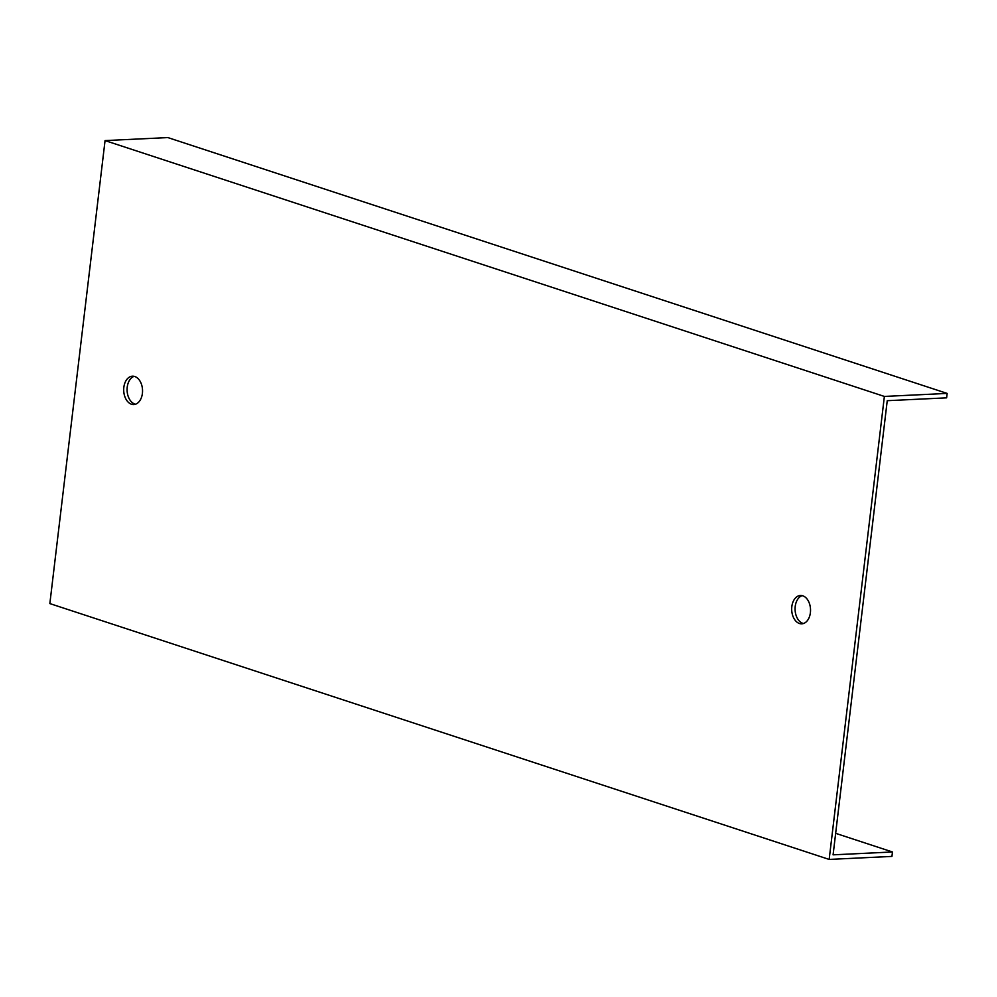 <?xml version="1.0" encoding="UTF-8"?>
<svg xmlns="http://www.w3.org/2000/svg" width="997" height="997" viewBox="0 0 997 997"><rect width="100%" height="100%" fill="white"/><g stroke="black" fill="none" stroke-linecap="round" stroke-linejoin="round"><path stroke-width="1.5" d="M947.15 393.416L884.376 396.432L105.059 140.589L167.832 137.574L947.15 393.416L946.627 397.84L887.243 400.694L833.093 854.828L892.465 851.974L835.66 833.33M105.059 140.589L49.85 603.584L829.168 859.426L891.941 856.411L892.465 851.974M142.397 393.404A14.182 9.409 -92.7 0 0 132.439 376.193A14.182 9.409 -92.7 0 0 123.84 387.322A14.182 9.409 -92.7 0 0 133.797 404.533A14.182 9.409 -92.7 0 0 142.397 393.404M791.83 606.6A14.182 9.409 -92.7 0 0 801.787 623.823A14.182 9.409 -92.7 0 0 810.511 609.204A14.182 9.409 -92.7 0 0 800.429 595.483A14.182 9.409 -92.7 0 0 791.83 606.6M884.376 396.432L829.168 859.426M135.48 404.221A14.182 9.409 87.3 0 1 127.23 387.16A14.182 9.409 87.3 0 1 134.146 376.343M803.47 623.511A14.182 9.409 87.3 0 1 795.22 606.438A14.182 9.409 87.3 0 1 802.136 595.633"/></g></svg>
